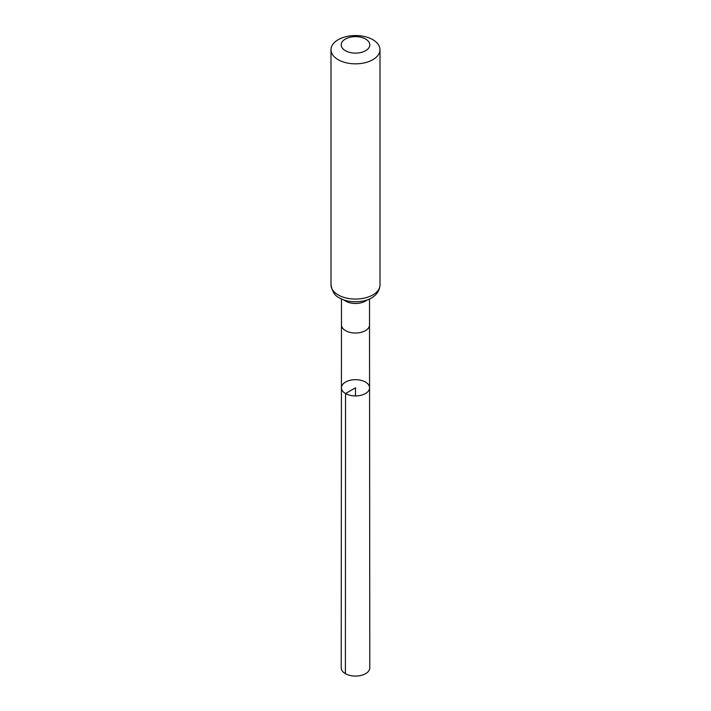 <?xml version="1.0" encoding="UTF-8"?>
<svg xmlns="http://www.w3.org/2000/svg" width="711" height="711" viewBox="0 0 711 711"><rect width="100%" height="100%" fill="white"/><g stroke="black" fill="none" stroke-linecap="round" stroke-linejoin="round"><path stroke-width="1.07" d="M345.546 393.547A14.078 8.123 180 0 1 341.422 387.797A14.078 8.123 180 0 1 355.5 379.674A14.078 8.123 180 0 1 369.578 387.797A14.078 8.123 180 0 1 360.886 395.316A14.078 8.123 180 0 1 345.546 393.547A14.078 8.123 180 0 1 341.422 387.797L341.209 667.825A14.291 8.248 180 0 0 345.395 673.664A14.291 8.248 180 0 0 360.975 675.45A14.291 8.248 180 0 0 369.791 667.825L369.578 387.797A14.078 8.123 180 0 1 360.886 395.316A14.078 8.123 180 0 1 345.546 393.547M345.395 50.712A14.291 8.248 180 0 1 351.803 36.91A14.291 8.248 180 0 1 369.302 47.015A14.291 8.248 180 0 1 345.395 50.712M338.178 59.697A24.503 14.14 180 0 1 330.997 49.69A24.503 14.14 180 0 1 355.5 35.55A24.503 14.14 180 0 1 380.003 49.69A24.503 14.14 180 0 1 364.876 62.764A24.503 14.14 180 0 1 338.178 59.697M355.5 395.929L355.5 387.806L345.546 393.547L345.395 673.664M341.422 387.797L341.476 324.927A14.024 8.097 0 0 0 345.582 330.651A14.024 8.097 0 0 0 360.868 332.41A14.024 8.097 0 0 0 369.524 324.927L369.578 387.797M343.857 299.9A14.024 8.097 0 0 0 345.582 301.109A14.024 8.097 0 0 0 367.143 299.9M338.178 294.923A24.503 14.14 180 0 1 330.997 284.924C332.295 291.857 335.139 296.185 339.529 297.918C350.159 304.281 367.4 301.899 373.133 296.851C374.706 295.812 379.478 292.417 380.003 284.924A24.503 14.14 180 0 1 364.876 297.989A24.503 14.14 180 0 1 338.178 294.923M369.524 324.927L369.524 298.922M341.476 324.927L341.476 298.922M330.997 49.69L330.997 284.924M380.003 49.69L380.003 284.924"/></g></svg>
